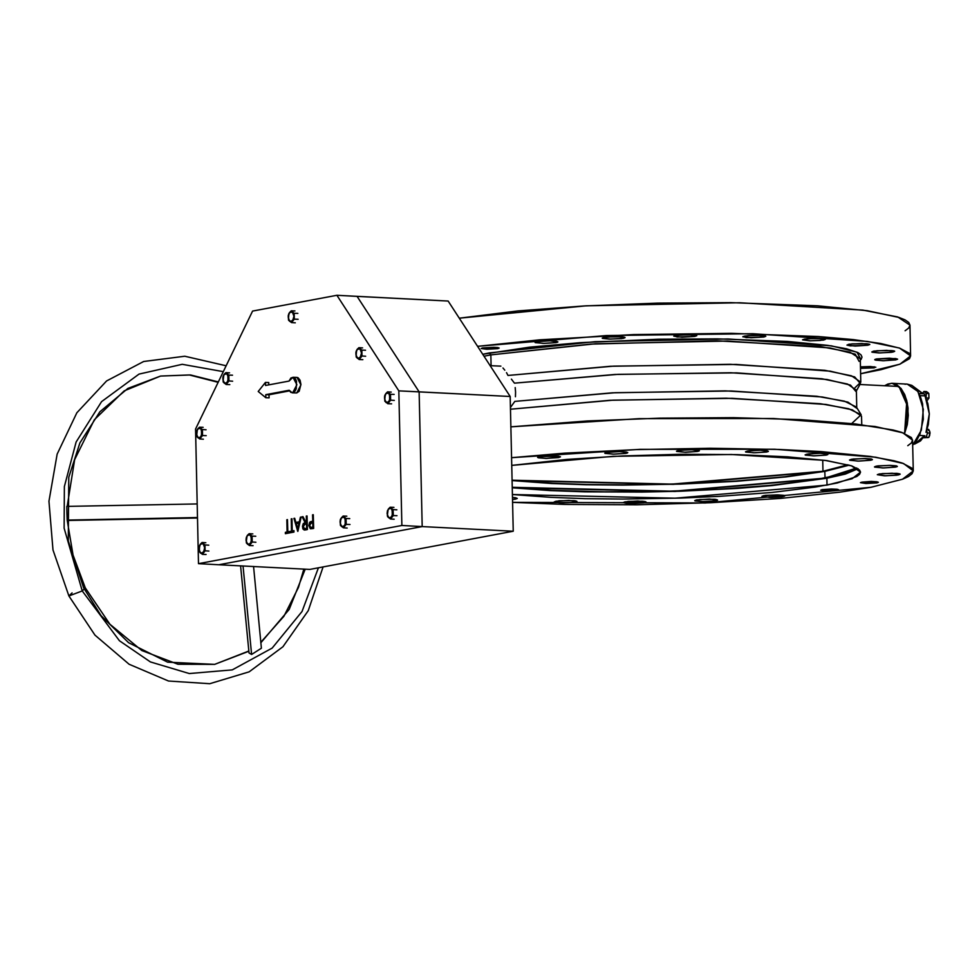 <?xml version="1.0" encoding="UTF-8"?>
<svg xmlns="http://www.w3.org/2000/svg" width="979" height="979" viewBox="0 0 979 979"><rect width="100%" height="100%" fill="white"/><g stroke="black" fill="none" stroke-linecap="round" stroke-linejoin="round"><path stroke-width="1.47" d="M884.624 385.763L891.453 383.303L896.593 384.625L901.206 388.614L904.902 394.929L907.337 403.018L908.304 415.341L907.227 424.702L904.633 433.501L906.835 400.766L900.9 388.247L892.065 383.315L887.941 383.952L884.624 385.763M497.711 348.659L497.675 347.545L493.649 347.276L482.696 347.888L499.217 348.071L497.711 348.659L499.217 348.071L497.699 347.557L497.711 348.659L481.178 348.475L486.759 349.27L497.711 348.659M876.903 482.892L876.878 481.778L871.139 481.484L861.887 482.121L878.42 482.292L876.903 482.892L878.42 482.304L876.89 481.778L876.903 482.892L860.37 482.708L865.95 483.504L876.903 482.892M874.296 367.884L874.259 366.782L874.296 367.884L860.492 368.361L874.296 367.884M860.455 366.929L875.801 367.296L870.233 366.501L860.455 366.929M837.131 490.357L837.106 489.243L831.379 488.949L822.127 489.586L838.648 489.769L837.131 490.357L838.648 489.769L837.131 489.243L837.131 490.357L820.61 490.173L826.19 490.968L837.131 490.357M539.527 456.63L552.364 455.835L560.514 456.85L558.593 457.597L558.556 456.202L539.527 456.63L537.814 457.12L538.474 457.842L546.833 458.405L560.514 456.863L558.581 456.202L558.593 457.597L545.756 458.405L537.606 457.377L539.527 456.63M536.92 341.622L549.757 340.827L557.908 341.855L555.974 342.601L555.95 341.194L550.822 340.851L538.34 341.402L535.219 342.613L544.226 343.409L555.974 342.601L557.687 342.112L557.027 341.39L555.962 341.194L555.974 342.601L543.137 343.396L534.987 342.369L536.92 341.622M606.747 452.384L619.597 451.588L627.747 452.604L625.814 453.35L625.789 451.943L625.814 453.35L627.527 452.861L626.866 452.139L620.662 451.6L608.179 452.151L605.046 453.363L614.066 454.158L625.814 453.35L612.976 454.146L604.826 453.13L606.747 452.384M604.141 337.376L616.978 336.58L625.128 337.608L623.207 338.355L623.17 336.947L621.763 336.788L607.298 336.96L602.44 338.367L609.305 339.126L621.787 338.575L624.908 337.363L623.195 336.947L623.207 338.355L610.37 339.15L602.22 338.122L604.141 337.376M678.386 450.45L691.223 449.655L699.373 450.683L697.44 451.429L697.415 450.022L692.288 449.679L679.805 450.23L676.673 451.441L685.692 452.237L697.44 451.429L699.153 450.94L698.492 450.218L697.427 450.022L697.44 451.429L684.602 452.225L676.452 451.197L678.386 450.45M675.767 335.454L688.604 334.659L696.754 335.687L694.833 336.433L694.796 335.026L694.833 336.433L696.534 335.442L693.389 334.867L678.924 335.038L674.066 335.944L677.211 337.021L694.833 336.433L681.996 337.229L673.846 336.201L675.767 335.454M747.393 451.05L760.23 450.254L768.38 451.27L766.459 452.017L766.422 450.609L766.459 452.017L768.16 451.527L767.499 450.805L761.295 450.267L748.813 450.817L745.692 452.029L754.699 452.824L766.459 452.017L753.622 452.812L745.472 451.796L747.393 451.05M744.786 336.042L757.624 335.246L765.774 336.274L763.853 337.021L763.816 335.613L763.853 337.021L765.554 336.03L762.408 335.454L747.944 335.626L743.073 336.543L746.218 337.608L763.853 337.021L751.015 337.816L742.865 336.788L744.786 336.042M807.039 454.085L819.876 453.289L828.026 454.317L826.105 455.064L826.068 453.656L820.94 453.314L808.458 453.864L805.338 455.076L814.344 455.871L826.105 455.064L827.806 454.574L827.145 453.852L826.092 453.656L826.105 455.064L813.268 455.859L805.117 454.831L807.039 454.085M804.432 339.089L817.269 338.293L825.419 339.321L823.498 340.068L823.461 338.661L822.054 338.501L807.589 338.673L802.499 339.835L809.584 340.839L820.341 340.484L825.199 339.077L823.474 338.661L823.498 340.068L810.649 340.863L802.511 339.835L804.432 339.089M851.473 459.298L864.31 458.502L872.46 459.518L870.539 460.265L870.515 458.857L865.387 458.515L852.905 459.065L849.772 460.277L858.791 461.072L870.539 460.265L872.252 459.775L871.591 459.053L870.527 458.87L870.539 460.265L857.702 461.06L849.552 460.044L851.473 459.298M848.866 344.29L861.704 343.494L869.854 344.522L867.932 345.269L867.896 343.862L867.932 345.269L869.633 344.278L866.488 343.702L852.024 343.874L846.945 345.036L850.31 345.856L867.932 345.269L855.095 346.064L846.945 345.036L848.866 344.29M876.364 466.151L889.201 465.343L897.351 466.371L895.418 467.118L895.393 465.71L890.266 465.368L877.784 465.918L874.651 467.13L883.67 467.925L895.418 467.118L897.131 466.628L896.47 465.906L895.406 465.71L895.418 467.118L882.581 467.913L874.431 466.897L876.364 466.151M873.745 351.143L886.582 350.347L894.733 351.375L892.811 352.122L892.775 350.715L891.367 350.555L876.903 350.727L872.044 352.134L878.909 352.893L891.392 352.342L894.512 351.131L892.799 350.715L892.811 352.122L879.974 352.917L871.824 351.889L873.745 351.143M879.252 473.971L892.089 473.175L900.239 474.203L898.306 474.95L898.281 473.542L896.874 473.383L882.409 473.555L877.319 474.717L884.404 475.733L896.886 475.17L900.007 473.958L898.294 473.542L898.306 474.95L885.469 475.745L877.319 474.717L879.252 473.971M876.633 358.975L889.47 358.179L897.621 359.195L895.699 359.942L895.675 358.547L876.633 358.975L874.932 359.464L875.593 360.186L883.951 360.749L897.621 359.207L895.687 358.547L895.699 359.942L882.862 360.749L874.712 359.721L876.633 358.975M763.853 495.643L776.69 494.848L784.84 495.863L782.919 496.61L782.882 495.203L777.754 494.86L765.272 495.411L762.151 496.622L771.158 497.418L781.487 496.842L784.62 496.12L783.959 495.411L782.894 495.215L782.919 496.61L770.069 497.405L761.919 496.39L763.853 495.643M696.62 499.89L709.457 499.094L717.607 500.122L715.686 500.869L715.649 499.461L714.242 499.302L699.777 499.474L694.919 500.881L701.784 501.64L714.266 501.089L717.387 499.877L715.673 499.461L715.686 500.869L702.849 501.664L694.698 500.636L696.62 499.89M624.994 501.811L637.831 501.015L645.981 502.043L644.06 502.79L644.023 501.383L644.06 502.79L645.761 501.799L642.616 501.224L628.151 501.395L623.072 502.557L626.438 503.377L644.06 502.79L631.222 503.585L623.072 502.557L624.994 501.811M555.986 501.224L568.823 500.428L576.974 501.456L575.04 502.203L575.016 500.795L573.608 500.636L559.144 500.807L554.053 501.97L561.138 502.973L573.621 502.423L576.741 501.211L575.028 500.795L575.04 502.203L562.203 502.998L554.053 501.97L555.986 501.224M512.445 497.479L517.328 498.409L515.395 499.155L515.37 497.748L512.445 497.479M824.856 471.327L849.258 465.111L824.856 471.327L786.076 476.92L736.502 481.313L680.429 484.128L622.668 485.119L585.699 484.715L551.605 483.479L512.066 480.53L673.368 484.348L824.856 471.327L825.016 478.156L824.856 471.327M856.735 467.962L825.016 478.156L673.528 491.189L512.213 487.358L551.764 490.308L604.067 491.862L661.266 491.507L718.464 489.28L770.706 485.376L813.512 480.126L843.188 473.995L849.686 471.841L856.735 467.962M822.947 471.229L822.703 460.118L822.947 471.229L671.888 484.14L512.054 480.138L552.878 483.234L586.568 484.458L623.109 484.862L680.197 483.883L735.621 481.105L784.62 476.761L822.947 471.229L847.949 464.744L822.947 471.229M860.614 373.709L899.921 364.225L910.641 355.903L899.481 348.047L867.345 341.377L752.912 333.741L606.344 335.613L477.593 346.346L539.576 339.799L633.646 334.537L731.521 333.398L818.297 336.543L853.272 339.615L880.757 343.519L899.713 348.12L909.405 353.248L910.641 355.94L909.454 358.693L899.86 364.249L881.002 369.707L860.614 373.697M861.104 359.256L862.071 357.041L861.067 354.863L858.118 352.746L846.505 348.805L827.659 345.354L787.52 341.377L717.472 338.832L658.402 339.199L580.547 342.662L529.37 347.202L482.745 354.288L489.316 352.978L490.883 354.875L489.316 352.978L595.134 341.732L728.046 338.991L831.318 345.893L856.98 352.183L860.871 359.513L860.308 360.101M484.018 356.246L490.883 354.875L484.018 356.246M870.918 487.334L705.345 502.986L512.555 502.386L565.018 504.454L636.778 504.821L710.644 502.753L780.263 498.433L839.615 492.241L870.918 487.334L902.479 479.245L908.463 476.467L912.061 473.689L913.248 470.948L912.012 468.243L902.32 463.128L893.962 460.742L870.625 456.471L820.904 451.552L779.798 449.447L710.13 448.272L636.252 449.545L564.528 453.142L511.54 457.634L639.862 449.422L774.511 449.263L875.618 457.217L903.568 463.569L913.248 470.899L902.528 479.233L870.918 487.334M826.925 478.254L858.045 468.733L845.305 474.044L826.925 478.254L827.071 485.094L826.925 478.254L771.978 485.56L737.542 488.362L680.809 491.213L641.734 492.094L584.977 491.801L550.492 490.552L512.225 487.738L674.984 491.397L826.925 478.254M511.723 465.441L613.074 456.385L731.46 454.489L824.991 460.424L851.387 465.771L860.553 472.098L852.073 478.682L827.071 485.094L675.131 498.225L512.384 494.566L550.651 497.381L585.124 498.629L622.534 499.045L680.968 498.042L719.284 496.341L772.137 492.388L815.434 487.089L837.118 483.014L856.76 476.504L859.611 474.301L860.553 472.135L859.574 469.993L851.914 465.943L826.839 460.681L787.52 456.789L737.309 454.611L680.552 454.317L622.13 455.957L567.074 459.371L511.723 465.441M491.128 365.669L490.883 354.875L491.128 365.669M898.967 386.485L859.929 384.49L898.967 386.485L907.851 406.97L904.523 433.452L907.814 420.419L907.974 408.133L906.627 400.435L904.217 393.729L898.967 386.485M861.765 424.641L861.581 416.173L852.391 409.797L825.97 404.413L732.206 398.38L613.123 400.178L510.438 409.185L609.99 400.338L726.137 398.269L820.292 403.678L848.72 408.708L861.128 414.753L852.146 423.148M861.128 414.753L856.38 407.007L844.339 401.109L816.743 396.214L725.304 390.902L612.254 392.848L514.881 401.39L510.402 407.46L514.881 401.39L615.326 392.701L731.227 391.013L822.274 396.936L847.912 402.185L856.821 408.39M515.468 396.801L515.59 392.151L515.468 396.801M515.26 387.574L515.59 392.151L515.26 387.574M856.796 407.692L856.405 390.168L847.496 383.964L821.858 378.714L730.811 372.803L614.91 374.48L514.464 383.168L617.994 374.333L736.649 372.926L827.022 379.473L850.482 385.077L856.025 391.563M511.356 379.167L514.464 383.168L511.356 379.167M856.417 390.866L860.419 383.609L854.618 376.903L830.168 371.139L736.257 364.494L613.649 366.122L507.991 375.434L610.517 366.281L730.261 364.359L824.844 370.368L851.534 375.777L860.81 382.177L854.985 387.66M506.486 372.62L507.991 375.434L506.486 372.62M502.912 367.969L504.785 370.135L502.912 367.969M860.81 382.177L860.272 358.865L849.956 352.134L820.341 346.542L716.836 340.863L590.459 344.057L490.883 354.875L595.746 343.739L727.458 341.01L829.8 347.863L855.23 354.092L859.085 361.361M500.918 366.17L490.087 365.608L500.918 366.17M905.147 330.731L908.757 327.953L909.944 325.199M909.944 325.163L908.708 322.507L905.049 319.888L899.016 317.38L867.321 310.722L817.6 305.803L730.823 302.658L657.643 303.111L584.5 305.95L517.671 310.943L459.347 318.224L586.213 305.852L739.696 302.768L862.829 310.11L897.78 316.976L909.944 325.163L910.641 355.903M861.887 482.121L860.37 482.708L861.887 482.121M822.127 489.586L820.61 490.173L822.127 489.586M515.395 499.155L517.328 498.409L515.382 497.748L515.395 499.155L512.494 499.547L515.395 499.155M913.248 470.899L912.55 440.158L902.871 432.816L874.92 426.465L773.814 418.522L639.165 418.682L510.842 426.881L587.106 420.946L660.262 418.106L733.43 417.654L800.32 419.636L855.181 423.87L893.264 430.001L901.622 432.388L911.314 437.503L912.55 440.158L911.363 442.949L907.766 445.726M482.696 347.888L481.178 348.475L482.696 347.888M907.3 384.086L911.853 385.408L923.234 393.766L916.466 389.397L920.15 395.712L922.585 403.789L923.368 419.281L919.966 434.064L916.222 441.113L912.661 445.139L921.325 430.16L923.368 409.332L917.935 391.453L907.313 384.086L892.065 383.315M906.701 384.074L904.951 384.257M309.866 569.399L218.831 564.748L309.866 569.399L513.216 531.218L309.866 569.399M448.174 301.018L510.157 396.544L513.216 531.218L422.182 526.567L218.831 564.748L198.553 563.708L401.904 525.539L398.845 390.866L336.862 295.328L252.631 311.138L195.494 429.047L198.553 563.708L401.904 525.539L422.182 526.567L218.831 564.748L422.182 526.567L513.216 531.218L510.157 396.544L419.122 391.906L422.182 526.567L218.831 564.748L198.553 563.708L195.494 429.047L252.631 311.138L336.862 295.328L357.151 296.368L419.122 391.906L422.182 526.567L401.904 525.539L398.845 390.866L510.157 396.544L448.174 301.018L357.151 296.368L419.122 391.906L422.182 526.567L419.122 391.906L398.845 390.866L336.862 295.328L448.174 301.018M288.989 381.112L292.978 377.233L296.906 384.71L292.758 392.75L296.784 392.958L300.932 384.918L297.004 377.429L298.093 377.747L300.1 380.244L300.932 384.404L299.158 391.208L296.784 392.958L292.183 392.799L289.197 390.217L290.775 392.273L292.758 392.75L295.132 391L296.27 388.639L296.515 381.296L295.511 378.959L293.259 377.258L290.922 378.029L288.989 381.112L265.542 385.518L265.468 382.422L268.723 382.581L268.784 384.906L268.723 382.581L265.468 382.422L258.248 391.453L265.811 397.719L269.078 397.89L265.811 397.719L265.75 394.623L269.005 394.794L269.078 397.89L269.005 394.794L265.75 394.623L289.197 390.217L265.75 394.623L265.811 397.719L258.248 391.453L265.468 382.422L265.542 385.518L288.989 381.112M312.105 528.672L310.6 528.831L313.586 528.391L312.105 528.672L313.586 528.391L313.28 514.721L313.598 528.391L312.105 528.672M289.454 532.919L285.427 533.677L289.454 532.919L285.44 533.677L289.441 532.919L289.405 531.524L289.454 532.919L289.405 531.524L287.74 531.83L287.471 519.568L287.765 531.83L287.471 519.568L286.786 519.702L287.055 531.964L285.403 532.27L285.427 533.677L285.403 532.27L287.055 531.964L286.786 519.702L287.471 519.568L287.765 531.83L289.417 531.524L289.454 532.919M293.957 532.087L289.931 532.833L293.957 532.087L293.908 530.679L292.244 530.985L291.962 518.723L292.256 530.985L291.962 518.723L291.277 518.858L291.558 531.12L289.894 531.426L289.931 532.833L289.894 531.426L291.558 531.12L291.277 518.858L291.962 518.723L292.256 530.985L293.92 530.679L293.957 532.087M294.679 518.221L295.903 522.382L294.679 518.221L293.92 518.356L297.751 531.364L301.153 516.998L297.861 531.352L293.92 518.356L294.679 518.221L295.891 522.394L294.667 518.221M305.815 529.847L304.298 530.018L307.333 529.566L305.815 529.847L307.333 529.566L307.014 515.896L307.345 529.566L305.815 529.847M302.988 516.667L305.938 522.443L302.976 516.655L302.132 516.814L305.081 522.602L302.462 526.812L304.285 530.018L302.915 528.966L302.462 526.164L303.233 523.692L305.081 522.602L302.132 516.814L302.976 516.655L305.938 522.443L302.988 516.667M357.151 296.368L419.122 391.906L357.151 296.368M299.341 521.746L295.891 522.394L299.341 521.746L300.406 517.145L299.341 521.746M301.165 516.998L300.406 517.145L301.153 516.998L297.861 531.352L301.165 516.998M296.282 523.728L299.011 523.214L297.751 528.684L296.282 523.728L299.011 523.214L296.294 523.728L297.751 528.66L296.282 523.728L297.751 528.66L299.011 523.214L296.294 523.728M306.476 522.333L306.329 516.031L306.476 522.333M307.039 515.896L306.329 516.031L307.014 515.896L307.345 529.566L307.039 515.896M305.118 523.985L306.513 523.741L306.611 528.293L304.518 528.636L303.27 527.534L303.441 525.099L306.513 523.741L305.13 523.985L303.135 526.69L305.13 523.985L303.184 526.078L304.396 528.636L303.282 527.534L304.2 528.611L306.611 528.293L306.513 523.741L305.13 523.985M310.355 528.795L308.813 525.601L310.355 528.795M310.257 521.856L308.813 525.601L309.645 522.407L312.191 521.269L310.257 521.856M312.729 521.158L312.595 514.856L312.729 521.158M313.292 514.734L312.595 514.856L313.28 514.721L313.598 528.391L313.292 514.734M311.432 522.786L312.766 522.566L312.876 527.118L310.82 527.448L309.694 526.555L309.743 524.022L312.766 522.566L311.444 522.786L309.499 525.478L311.444 522.786L309.535 524.866L310.735 527.448L309.511 525.478L309.707 526.555L310.514 527.424L312.876 527.118L312.766 522.566L311.444 522.786M289.576 390.927L269.005 394.794L289.576 390.927M292.366 311.995L291.277 310.808L294.985 310.992L291.277 310.808L288.499 314.296L288.621 320.206L291.546 322.629L294.336 319.13L294.202 313.219L292.366 311.995L293.896 316.156L292.562 320.855L289.711 321.393L288.181 317.233L289.503 312.534L288.242 315.74L288.621 320.206L291.546 322.629L295.254 322.813L291.546 322.629L294.336 319.13L298.044 319.325L294.336 319.13L294.202 313.219L297.91 313.415L294.202 313.219L291.277 310.808L289.503 312.534L292.366 311.995L292.978 312.693L293.896 316.156L293.37 319.387L290.775 321.834L288.438 319.154L288.927 313.451L290.543 311.689L292.366 311.995M82.199 590.998L85.344 587.902L82.199 590.998L119.499 640.817L150.387 661.926L189.265 673.576L232.219 669.856L272.211 648.086L302.083 611.483L318.408 567.796L302.083 611.483L272.211 648.086L232.219 669.856L189.265 673.576L150.387 661.926L119.499 640.817L82.199 590.998L64.063 528.134L64.357 486.526L76.056 442.006L101.571 401.696L139.079 374.051L182.229 364.31L223.334 371.604L182.229 364.31L139.079 374.051L101.571 401.696L76.056 442.006L64.357 486.526L64.063 528.134L82.199 590.998L68.885 595.978L82.199 590.998M67.135 506.363L74.6 459.665L94.4 419.734L124.162 390.915L160.556 376.095L190.513 375.006L218.305 381.969L190.513 375.006L160.556 376.095L127.833 388.394L99.907 411.743L79.886 442.887L68.763 477.287L68.334 541.069L83.619 587.73L85.344 587.902L73.07 555.081L67.172 520.033L66.866 506.363L197.195 503.904L66.866 506.363L66.902 513.204L67.172 520.033L197.501 517.573L67.441 520.265M305.191 569.154L289.172 609.464L260.83 642.799L289.172 609.464L305.191 569.154M248.837 651.255L214.682 664.411L248.837 651.255M251.591 654.523L248.996 652.932L251.591 654.523L243.098 565.984L251.591 654.523L261.344 648.196L251.591 654.523M83.619 587.73L101.082 615.656L128.653 642.75L167.617 662.134L214.682 664.411L177.872 664.3L141.784 650.558L109.868 624.284L85.332 587.889M68.885 595.978L72.03 592.895M253.5 566.523L261.344 648.196L253.5 566.523M240.638 565.862L248.996 652.932L240.638 565.862M67.453 520.424L197.513 517.977L67.453 520.424M200.548 428.361L199.471 427.174L203.179 427.358L199.471 427.174L196.681 430.662L196.816 436.573L199.74 438.996L202.531 435.508L202.396 429.597L200.548 428.361L202.078 432.534L200.756 437.234L197.893 437.772L196.363 433.599L197.697 428.9L196.436 432.118L196.816 436.573L199.74 438.996L203.448 439.179L199.74 438.996L202.531 435.508L206.239 435.692L202.531 435.508L202.078 432.534L202.396 429.597L206.104 429.781L202.396 429.597L199.471 427.174L197.697 428.9L200.548 428.361L201.417 429.524L201.564 435.753L198.97 438.213L196.632 435.52L197.391 429.328L198.737 428.056L200.548 428.361M226.981 373.831L225.904 372.644L229.6 372.84L225.904 372.644L223.114 376.132L223.249 382.043L226.173 384.466L228.964 380.978L228.829 375.067L226.981 373.831L228.511 378.004L227.177 382.703L224.326 383.242L222.796 379.069L224.118 374.37L222.869 377.588L223.249 382.043L226.173 384.466L229.869 384.661L226.173 384.466L228.964 380.978L232.659 381.161L228.964 380.978L228.511 378.004L228.829 375.067L232.525 375.251L228.829 375.067L225.904 372.644L224.118 374.37L226.981 373.831L227.85 374.994L227.985 381.223L225.39 383.682L223.053 380.99L223.824 374.798L225.158 373.525L226.981 373.831M203.167 543.712L202.09 542.525L205.798 542.709L202.09 542.525L199.3 546.013L199.435 551.923L202.359 554.347L205.149 550.847L205.015 544.936L203.167 543.712L204.697 547.873L203.375 552.572L200.511 553.111L198.982 548.95L200.316 544.251L199.055 547.457L199.435 551.923L202.359 554.347L206.067 554.53L202.359 554.347L205.149 550.847L208.857 551.042L205.149 550.847L205.015 544.936L208.723 545.132L205.015 544.936L202.09 542.525L200.316 544.251L203.167 543.712L203.779 544.41L204.66 547.212L204.183 551.104L201.588 553.563L199.251 550.871L199.74 545.168L201.356 543.406L203.167 543.712M250.196 534.877L249.119 533.69L252.827 533.885L249.119 533.69L246.329 537.19L246.463 543.1L249.388 545.511L252.178 542.023L252.044 536.113L250.196 534.877L251.725 539.05L250.391 543.749L247.54 544.287L246.01 540.114L247.344 535.415L246.084 538.634L246.463 543.1L249.388 545.511L253.084 545.707L249.388 545.511L252.178 542.023L255.874 542.207L252.178 542.023L251.725 539.05L252.044 536.113L255.739 536.296L252.044 536.113L249.119 533.69L247.344 535.415L250.196 534.877L251.065 536.039L251.199 542.28L248.605 544.728L246.267 542.036L247.038 535.843L248.752 534.461L250.196 534.877M391.27 508.395L390.193 507.208L393.888 507.391L390.193 507.208L387.403 510.695L387.537 516.606L390.462 519.029L393.252 515.541L393.117 509.631L391.27 508.395L392.799 512.568L391.465 517.267L388.614 517.805L387.084 513.632L388.418 508.933L387.158 512.152L387.537 516.606L390.462 519.029L394.158 519.213L390.462 519.029L393.252 515.541L396.948 515.725L393.252 515.541L393.117 509.631L396.813 509.814L393.117 509.631L390.193 507.208L388.418 508.933L391.27 508.395L392.138 509.557L392.273 515.786L389.679 518.246L387.341 515.554L388.112 509.361L389.458 508.089L391.27 508.395M344.241 517.23L343.164 516.031L346.872 516.227L343.164 516.031L340.374 519.531L340.508 525.442L343.433 527.852L346.223 524.365L346.089 518.454L344.241 517.23L345.771 521.391L344.449 526.09L341.585 526.629L340.056 522.468L341.39 517.756L340.129 520.975L340.508 525.442L343.433 527.852L347.141 528.048L343.433 527.852L346.223 524.365L349.931 524.56L346.223 524.365L345.771 521.391L346.089 518.454L349.797 518.65L346.089 518.454L343.164 516.031L341.39 517.756L344.241 517.23L345.11 518.38L345.257 524.622L342.662 527.069L340.325 524.377L340.814 518.686L342.43 516.924L344.241 517.23M388.651 393.056L387.574 391.857L391.282 392.053L387.574 391.857L384.784 395.357L384.918 401.268L387.843 403.678L390.633 400.191L390.499 394.28L388.651 393.056L390.18 397.217L388.859 401.916L385.995 402.455L384.466 398.294L385.799 393.582L384.539 396.801L384.918 401.268L387.843 403.678L391.551 403.874L387.843 403.678L390.633 400.191L394.341 400.374L390.633 400.191L390.18 397.217L390.499 394.28L394.207 394.464L390.499 394.28L387.574 391.857L385.799 393.582L388.651 393.056L389.52 394.207L389.666 400.448L387.06 402.895L384.723 400.203L385.224 394.513L386.84 392.75L388.651 393.056M359.991 348.867L358.901 347.68L362.609 347.863L358.901 347.68L356.111 351.167L356.246 357.078L359.171 359.501L361.961 356.001L361.826 350.09L359.991 348.867L361.52 353.027L360.186 357.727L357.335 358.265L355.805 354.104L357.127 349.405L355.866 352.611L356.246 357.078L359.171 359.501L362.879 359.685L359.171 359.501L361.961 356.001L365.669 356.197L361.961 356.001L361.826 350.09L365.534 350.286L361.826 350.09L358.901 347.68L357.127 349.405L359.991 348.867L360.59 349.564L361.52 353.027L360.994 356.258L358.4 358.706L356.062 356.026L356.552 350.323L358.167 348.561L359.991 348.867M914.68 444.074L924.396 435.728L920.468 440.893L914.68 444.074M926.048 432.339L929.316 413.884L925.253 396.801L927.908 403.642L929.316 413.884L928.386 424.556L926.048 432.339M925.339 395.871L924.176 393.815L925.253 396.801L925.339 395.871L920.101 395.602L925.339 395.871M927.97 392.591L928.802 393.521L926.232 393.387L923.956 391.502L926.526 391.637L928.802 393.521L928.912 398.123L926.978 400.644L928.912 398.123L926.342 397.988L928.912 398.123L928.802 393.521L926.232 393.387L923.956 391.502L922.671 393.117L923.956 391.502L926.526 391.637L928.214 392.836M926.036 398.367L926.232 393.387L926.036 398.367M926.832 400.264L927.859 399.775M919.379 435.459L924.959 435.741L919.379 435.459M929.805 431.702L928.679 429.365L927.174 429.291L928.679 429.365L929.817 431.727L929.365 436.316L928.851 437.344L926.281 437.209L927.48 432.987L930.05 433.11L928.851 437.344L923.711 437.699L928.153 437.515M927.688 429.622L929.658 431.249L930.05 433.11L927.48 432.987L926.66 430.76L927.48 432.987L926.281 437.209L928.851 437.344L927.578 437.625M923.527 437.172L926.281 437.209L923.527 437.172M924.629 435.728L919.367 435.471M929.597 435.704L929.866 434.749M297.004 377.429L293.002 377.233M296.209 392.995L292.183 392.799M323.058 566.914L308.287 610.712L282.955 646.764L249.155 671.875L209.812 683.672L168.535 681.041L129.118 664.313L94.951 635.102L68.897 596.003L53.001 549.904L48.95 501.199L57.125 454.134L76.864 412.82L106.576 380.941L143.705 361.459L184.847 356.258L226.137 365.816M214.682 664.411L248.825 651.047M260.781 642.383L283.934 616.293L298.436 587.351L303.857 569.093M160.556 376.095L189.339 375.006L218.121 382.348M924.176 393.815L919.146 393.558"/></g></svg>
